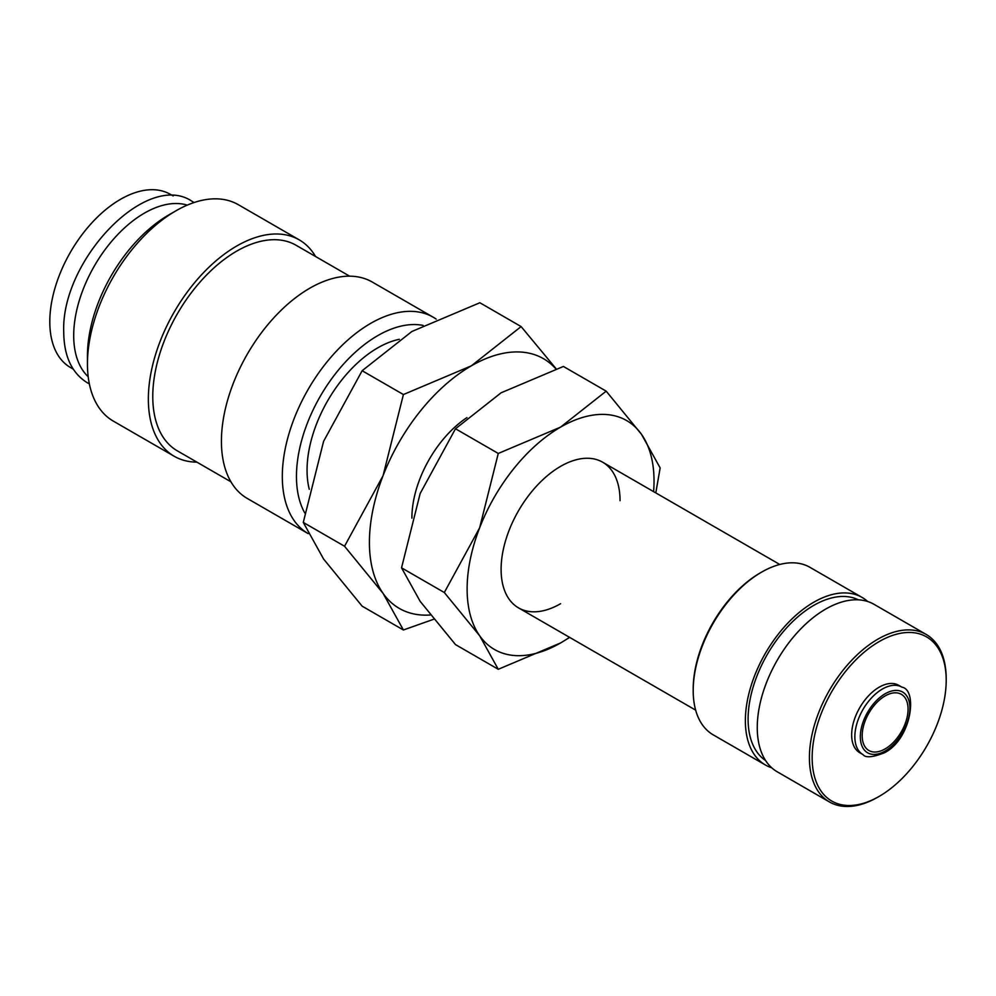 <?xml version="1.0" encoding="UTF-8"?>
<svg xmlns="http://www.w3.org/2000/svg" width="996" height="996" viewBox="0 0 996 996"><rect width="100%" height="100%" fill="white"/><g stroke="black" fill="none" stroke-linecap="round" stroke-linejoin="round"><path stroke-width="1.49" d="M436.211 319.131A124.961 72.148 120 0 0 433.148 317.189A124.961 72.148 120 0 0 336.86 350.667A124.961 72.148 120 0 0 282.316 476.412A124.961 72.148 120 0 0 308.2 533.619A124.961 72.148 120 0 0 308.237 533.644M423.088 325.406A114.963 66.371 120 0 0 339.524 368.707A114.963 66.371 120 0 0 296.459 476.412A114.963 66.371 120 0 0 304.751 512.928M433.148 317.189L372.255 282.03A124.961 72.148 120 0 0 275.967 315.508A124.961 72.148 120 0 0 221.423 441.253A124.961 72.148 120 0 0 247.294 498.461L308.2 533.619M349.621 276.178L296.061 245.253A118.711 68.537 120 0 0 204.591 277.062A118.711 68.537 120 0 0 152.774 396.52A118.711 68.537 120 0 0 177.363 450.864L230.91 481.79M315.57 256.52A124.961 72.148 120 0 0 299.186 239.837L238.293 204.678A124.961 72.148 120 0 0 175.806 210.878L168.747 214.949A114.963 66.371 120 0 0 87.449 355.746L87.449 363.914A124.961 72.148 120 0 0 113.332 421.121L174.238 456.28A124.961 72.148 120 0 0 196.872 462.132M299.186 239.837A124.961 72.148 120 0 0 202.898 273.315A124.961 72.148 120 0 0 148.354 399.072A124.961 72.148 120 0 0 174.238 456.28M187.273 205.114A99.961 57.718 120 0 0 113.046 239.7A99.961 57.718 120 0 0 73.704 335.565A99.961 57.718 120 0 0 88.196 376.725M556.166 368.831L521.12 326.576L471.369 365.818L403.405 394.541L383.074 475.652L344.541 546.244L383.074 593.379L403.405 629.982L433.733 619.238M555.893 368.918A144.183 83.241 120 0 0 471.369 365.818A144.183 83.241 120 0 0 383.074 475.652A144.183 83.241 120 0 0 369.416 542.397A144.183 83.241 120 0 0 383.074 593.379A144.183 83.241 120 0 0 430.347 614.993M403.405 629.982L362.146 606.166L323.6 559.042L303.282 522.427L323.6 441.315L362.146 370.724L411.896 331.481L479.86 302.747L521.12 326.576M309.27 489.285A99.961 57.718 -60 0 1 307.054 470.299A99.961 57.718 -60 0 1 399.309 339.3M901.853 687.128L898.641 685.273A38.931 22.472 120 0 0 868.637 695.694A38.931 22.472 120 0 0 851.655 734.874A38.931 22.472 120 0 0 859.71 752.69L862.922 754.545C865.499 757.993 872.633 757.421 884.323 752.814C911.477 739.406 918.088 689.742 901.853 687.128A38.931 22.472 120 0 0 882.381 689.045A38.931 22.472 120 0 0 854.854 736.729A38.931 22.472 120 0 0 862.922 754.545M809.412 757.682A96.724 55.838 120 0 0 829.444 801.954A96.724 55.838 120 0 0 877.812 797.161L879.182 796.377A94.782 54.73 120 0 0 946.2 680.28L946.2 678.712A96.724 55.838 120 0 0 926.168 634.427A96.724 55.838 120 0 0 851.63 660.336A96.724 55.838 120 0 0 809.412 757.682M946.2 680.28A94.782 54.73 120 0 0 879.169 641.586A94.782 54.73 120 0 0 812.151 757.682A94.782 54.73 120 0 0 879.182 796.377M926.168 634.427L874.015 604.311A96.724 55.838 120 0 0 799.477 630.231A96.724 55.838 120 0 0 757.259 727.566A96.724 55.838 120 0 0 777.291 771.838L829.444 801.954M858.39 599.841A92.852 53.61 120 0 0 787.487 626.895A92.852 53.61 120 0 0 748.096 719.124A92.852 53.61 120 0 0 765.6 760.546M867.703 601.522A96.724 55.838 120 0 0 862.113 597.451L809.96 567.334A96.724 55.838 120 0 0 761.604 572.127L760.234 572.912A94.782 54.73 120 0 0 693.204 689.008L693.204 690.589A96.724 55.838 120 0 0 713.236 734.861L765.401 764.978A96.724 55.838 120 0 0 771.713 767.779M862.113 597.451A96.724 55.838 120 0 0 787.587 623.359A96.724 55.838 120 0 0 745.369 720.693A96.724 55.838 120 0 0 765.401 764.978M411.896 518.157A84.1 48.555 -60 0 1 411.896 517.87A84.1 48.555 -60 0 1 466.962 417.598M908.066 709.177A32.445 18.725 -60 0 1 893.898 741.821A32.445 18.725 -60 0 1 868.898 750.511A32.445 18.725 -60 0 1 862.187 735.658A32.445 18.725 -60 0 1 876.343 703.014A32.445 18.725 -60 0 1 901.343 694.324A32.445 18.725 -60 0 1 908.066 709.177M73.218 369.093L70.504 367.524A99.961 57.718 -60 0 1 49.8 321.77A99.961 57.718 -60 0 1 93.437 221.162A99.961 57.718 -60 0 1 170.465 194.382L173.18 195.951M761.604 572.127A96.724 55.838 120 0 0 693.204 690.589M362.146 370.724L403.405 394.541M303.282 522.427L344.541 546.244M175.806 210.878A124.961 72.148 120 0 0 87.449 363.914M620.047 500.702A84.1 48.555 120 0 0 560.574 466.365A84.1 48.555 120 0 0 501.1 569.376A84.1 48.555 120 0 0 560.574 603.713M655.804 492.896L660.149 467.921L641.511 434.356L606.191 391.154L560.574 427.122L498.274 453.454L479.636 527.818L444.316 592.52L479.636 635.722L498.274 669.287L560.574 642.955A132.169 76.306 120 0 0 569.5 637.316M653.6 491.638A132.169 76.306 120 0 0 654.036 481.08A132.169 76.306 120 0 0 641.511 434.356A132.169 76.306 120 0 0 560.574 427.122A132.169 76.306 120 0 0 479.636 527.818A132.169 76.306 120 0 0 467.124 588.997A132.169 76.306 120 0 0 479.636 635.722A132.169 76.306 120 0 0 560.574 642.955L569.662 637.403M498.274 669.287L455.496 644.586L420.175 601.385L401.537 567.832L420.175 493.481L455.496 428.766L501.1 392.798L563.412 366.453L606.191 391.154M455.496 428.766L498.274 453.454M401.537 567.832L444.316 592.52M860.332 736.729A35.059 20.244 120 0 0 885.12 751.046A35.059 20.244 120 0 0 909.908 708.106A35.059 20.244 120 0 0 885.12 693.789A35.059 20.244 120 0 0 860.332 736.729M194.033 202.549L192.166 201.391C146.81 170.117 60.768 260.541 63.732 332.079C63.981 356.294 71.874 373.201 87.424 382.813L89.354 383.858M518.53 607.884L695.669 710.148M602.63 462.206L779.768 564.471"/></g></svg>
